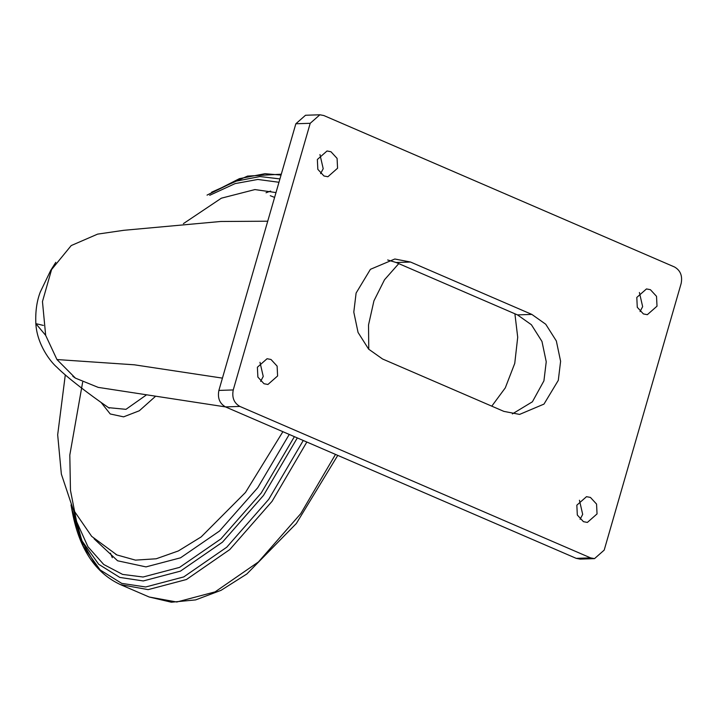 <?xml version="1.0" encoding="UTF-8"?>
<svg xmlns="http://www.w3.org/2000/svg" width="717" height="717" viewBox="0 0 717 717"><rect width="100%" height="100%" fill="white"/><g stroke="black" fill="none" stroke-linecap="round" stroke-linejoin="round"><path stroke-width="1.08" d="M155.23 396.573L139.304 410.778L123.593 416.855L110.23 413.969L101.07 402.416M491.781 406.163L505.288 387.879L514.752 363.385L517.71 337.232L514.896 313.786L396.178 262.512L387.664 259.975M576.217 558.355L590.575 557.871L594.51 558.633L580.143 559.117L576.217 558.355L225.496 406.906L98.184 387.377L75.428 378.137L56.957 359.549L45.664 335.35L35.85 323.645L43.396 325.419M45.664 335.35L42.464 301.561L51.579 269.565L71.216 245.564L97.629 234.118L123.754 230.309L220.746 221.481L267.719 221.212M259.993 362.309L263.238 376.452L260.638 381.381M270.999 359.486L277.12 366.118L277.604 375.968L267.925 384.482L263.999 383.729L257.878 377.088L257.385 367.238L267.065 358.724L270.999 359.486M639.403 292.509L642.647 306.652L640.039 311.581M650.4 289.686L656.521 296.327L657.014 306.177L647.334 314.682L643.4 313.929L637.279 307.288L636.795 297.438L646.474 288.933L650.4 289.686M579.435 500.251L582.688 514.394L580.08 519.323M590.441 497.428L596.562 504.069L597.046 513.919L587.375 522.424L583.441 521.671L577.319 515.03L576.835 505.18L586.506 496.675L590.441 497.428M319.961 154.567L323.206 168.71L320.598 173.639M330.958 151.744L337.08 158.376L337.573 168.226L327.893 176.74L323.959 175.988L317.837 169.346L317.353 159.497L327.024 150.982L330.958 151.744M512.368 413.915L532.408 401.789L543.925 380.844L546.237 361.771L541.971 341.444L531.387 324.729L517.486 314.897L514.896 313.786M590.575 557.871L239.863 406.422L225.496 406.906C219.617 403.501 217.421 398.007 218.882 390.424L295.852 123.772L305.523 115.258L319.89 114.783L323.824 115.536L674.536 266.993C680.415 270.39 682.62 275.884 681.15 283.475L604.189 550.118L594.51 558.633M218.882 390.424L233.249 389.94L310.21 123.297L295.852 123.772M503.863 411.379L519.583 414.408L543.979 404.101L558.292 380.36L560.604 361.287L556.338 340.96L545.745 324.245L531.844 314.413L410.536 262.037L394.825 259.007L370.42 269.314L356.107 293.056L353.795 312.128L358.061 332.446L368.655 349.161L382.555 358.993L503.863 411.379M319.89 114.783L310.21 123.297M233.249 389.94C231.779 397.523 233.984 403.017 239.863 406.422M108.536 407.65L125.968 409.335L146.08 395.157M368.762 349.278L368.529 324.944L373.933 300.853L384.518 279.747L398.76 263.632M282.892 431.688L245.474 492.462L201.163 536.916L178.363 550.943L156.207 558.776L135.486 560.129L116.898 554.949L91.659 536.343L73.179 509.491L61.357 474.089L57.674 434.825L65.292 374.91M297.313 437.917L263.506 495.42L222.485 542.142L180.442 571.135L143.266 580.949L119.811 577.427L98.704 564.288L82.079 540.994L71.682 508.586L71.019 504.885M82.652 382.179L69.809 455.071L70.463 490.311L76.585 521.582L87.967 546.766L103.741 564.503L122.598 574.407L143.077 577.015L179.573 567.38L220.854 538.942L261.158 493.099L294.391 436.653M306.84 442.03L272.066 501.335L229.79 549.563L186.456 579.506L148.132 589.634L120.501 584.633C95.567 573.098 79.578 549.231 72.525 513.031L83.154 546.148L100.147 569.952L121.711 583.378L145.685 586.981L183.731 576.925L226.751 547.214L268.714 499.355L303.264 440.489M95.746 565.363L82.025 541.416L73.636 510.414M183.418 223.614L221.365 198.188L254.902 189.575L275.991 192.577M270.273 195.705L274.593 197.408M110.418 553.139L112.327 557.692M337.77 455.385L296.336 523.491L246.863 573.967L221.087 590.315L195.66 599.896L171.372 602.217L149.154 597.001L176.785 602.011L215.109 591.875L258.443 561.94L300.71 513.704L335.493 454.408M222.431 378.128L134.375 364.81L56.957 359.549M270.659 191.054L266.034 192.774M278.967 182.27L257.824 179.456L235.086 183.606L209.696 195.302M289.247 434.439L257.708 487.757L219.545 531.01L180.505 557.826L145.99 566.896L117.588 560.784L94.07 538.781M281.046 175.065L264.967 173.702L239.46 178.641L207.043 195.123L235.033 181.365L259.993 176.543L279.935 178.918M517.486 314.897L531.844 314.413M396.178 262.512L410.536 262.037M71.682 508.586L72.525 513.031M149.154 597.001L120.501 584.633M55.801 262.314L50.692 270.426L40.295 292.007C36.782 301.086 35.303 311.626 35.85 323.645C36.979 344.501 50.593 361.933 56.876 367.221C66.573 377.034 89.293 394.449 109.244 408.143M72.811 376.282L75.446 378.155M115.769 554.384L116.934 554.967M281.297 174.195L247.526 176.095L211.605 192.219"/></g></svg>
